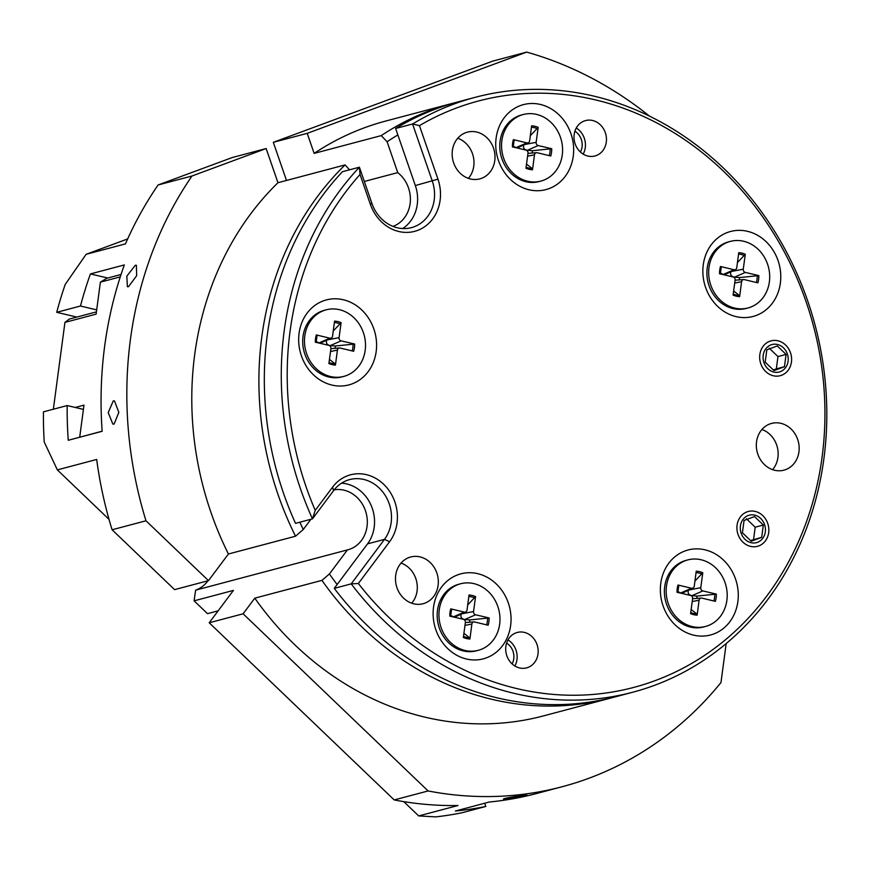 <?xml version="1.0" encoding="UTF-8"?>
<svg xmlns="http://www.w3.org/2000/svg" width="869" height="869" viewBox="0 0 869 869"><rect width="100%" height="100%" fill="white"/><g stroke="black" fill="none" stroke-linecap="round" stroke-linejoin="round"><path stroke-width="1.3" d="M349.534 169.813A5583.455 2663.387 -110.3 0 0 345.08 164.914A307.702 270.161 75.2 0 0 295.536 536.206A5583.455 1525.377 -46.2 0 0 303.27 529.503A300.381 263.731 -104.8 0 1 299.827 522.215M345.08 164.914L277.961 182.718L266.153 148.545L232.251 157.539L158.093 184.978A380.97 334.478 75.2 0 0 125.44 243.896L86.118 254.313L127.645 238.942M303.27 529.503L310.917 519.271M334.185 489.855A30.773 27.015 -104.8 0 1 366.446 514.252A30.773 27.015 -104.8 0 1 347.937 549.784A30.773 27.015 -104.8 0 1 347.404 549.914L329.427 573.953L321.921 580.373A307.702 270.161 75.2 0 0 610.527 698.122A307.702 270.161 75.2 0 0 613.232 697.383M455.541 102.553A307.702 270.161 75.2 0 0 452.825 103.259A307.702 270.161 75.2 0 0 381.263 135.597L387.096 141.766A300.381 263.731 -104.8 0 1 397.85 134.923M337.139 584.522A300.381 263.731 -104.8 0 1 329.427 573.953M387.096 141.766L397.752 172.605A30.773 27.015 -104.8 0 1 410.266 202.216A30.773 27.015 -104.8 0 1 392.973 226.385M761.917 429.503A24.18 21.225 -104.8 0 1 772.563 469.651A24.18 21.225 75.2 0 0 777.94 457.387A24.18 21.225 75.2 0 0 761.917 429.503M457.757 138.236A24.18 21.225 -104.8 0 1 468.402 178.373A24.18 21.225 75.2 0 0 457.757 138.236M417.087 590.953A24.18 21.225 -104.8 0 1 411.71 603.205A24.18 21.225 75.2 0 0 401.076 563.069A24.18 21.225 -104.8 0 1 417.087 590.953M506.594 643.093A14.654 12.861 -104.8 0 1 513.764 658.778A14.654 12.861 -104.8 0 1 512.113 663.894M574.898 131.208A14.654 12.861 -104.8 0 1 582.067 146.894A14.654 12.861 -104.8 0 1 580.405 152.01M286.488 180.448L273.311 142.331L307.213 133.348L314.143 153.389L381.263 135.597M397.752 172.605L364.328 181.469M726.169 643.614L720.977 682.556A380.97 334.478 -104.8 0 1 562.178 786.727A380.97 334.478 -104.8 0 1 428.113 790.953L243.114 613.796L209.212 622.78L233.413 590.409L194.091 600.837L195.623 590.149L347.404 549.914M525.321 795.504C519.032 797.438 497.655 800.512 504.998 798.426C511.363 796.873 532.784 793.788 525.321 795.504L526.636 795.048M503.705 798.959L504.998 798.426M114.089 424.083L112.861 424.094L108.201 412.601L113.274 400.902L114.48 400.891L118.847 412.362L114.089 424.083M128.514 286.683L127.395 286.716L126.831 276.157L135.271 265.295L136.379 265.262L136.65 275.712L128.514 286.683M208.495 580.644L145.992 520.792L112.09 529.775L174.593 589.627L208.495 580.644L228.417 553.998A307.702 270.161 -104.8 0 1 277.961 182.718M228.417 553.998L295.536 536.206M145.992 520.792A380.97 334.478 -104.8 0 1 191.995 175.994L266.153 148.545M76.82 317.076L56.735 312.308A380.97 334.478 -104.8 0 1 65.24 284.391L86.118 254.313M191.995 175.994L158.093 184.978M321.921 580.373L254.791 598.165L243.114 613.796M196.198 589.997L197.936 589.171A30.773 27.015 75.2 0 0 207.887 580.807M314.143 153.389A307.702 270.161 -104.8 0 1 385.706 121.052L452.825 103.259M610.527 698.122L543.397 715.915A307.702 270.161 -104.8 0 1 254.791 598.165M307.213 133.348L526.69 52.107A380.97 334.478 -104.8 0 1 649.61 116.229M218.13 610.842L207.495 613.666L194.091 600.837M209.212 622.78L394.211 799.936A380.97 334.478 75.2 0 0 458.039 805.509L418.717 815.937L403.781 801.642M428.113 790.953L394.211 799.936M109.027 519.369L57.354 469.89L96.676 459.462A380.97 334.478 75.2 0 0 112.09 529.775M562.178 786.727L536.412 793.56A380.97 334.478 75.2 0 1 489.28 802.022L455.389 811.016A380.97 334.478 -104.8 0 0 485.825 806.454L462.091 812.743A380.97 334.478 -104.8 0 1 435.717 816.882L418.717 815.937M526.69 52.107L492.799 61.102L273.311 142.331M57.354 469.89L44.21 441.963A380.97 334.478 -104.8 0 1 43.45 411.841L67.185 405.551L83.413 409.408M485.825 806.454L484.706 803.238M96.698 309.875L80.459 306.018A380.97 334.478 -104.8 0 1 90.441 273.92L124.343 264.926A380.97 334.478 75.2 0 0 102.151 431.296L68.249 440.279A380.97 334.478 -104.8 0 1 67.185 405.551M56.735 312.308L80.459 306.018M107.734 278.015L90.441 273.92M121.041 274.485L106.854 278.254L100.391 282.143L96.122 314.133L64.936 322.399L53.357 409.223M102.14 431.187L79.807 437.216M100.391 282.143L120.27 276.874M79.72 437.129L83.978 405.139L75.223 407.463M96.426 311.873L69.357 319.053L64.936 322.399M358.354 583.512L389.573 541.756A41.028 36.02 75.2 0 0 383.653 484.25A41.028 36.02 75.2 0 0 332.566 487.172L315.219 510.364A303.314 266.305 -104.8 0 1 360.038 174.463L370.313 204.204A41.028 36.02 75.2 0 0 417.522 230.437A41.028 36.02 75.2 0 0 437.954 179.177L419.445 125.636A303.314 266.305 -104.8 0 1 777.462 239.714A303.314 266.305 -104.8 0 1 723.91 641.029A303.314 266.305 -104.8 0 1 358.354 583.512A1326.04 1079.407 163.6 0 1 351.206 583.87A307.702 270.161 75.2 0 0 632.893 692.191L615.947 696.688A307.702 270.161 -104.8 0 1 334.261 588.367L367.533 543.864A36.628 32.164 75.2 0 0 371.193 505.53A36.628 32.164 75.2 0 0 341.528 483.186M402.651 228.547A36.628 32.164 75.2 0 0 415.339 185.553L395.623 128.482A307.702 270.161 -104.8 0 1 458.245 101.825L475.191 97.328A307.702 270.161 75.2 0 0 412.569 123.985L432.295 181.056A36.628 32.164 -104.8 0 1 411.482 227.635A36.628 32.164 -104.8 0 1 371.91 203.411L359.397 167.206L342.44 171.693A307.702 270.161 -104.8 0 0 295.525 523.355L312.471 518.858L333.587 490.627A36.628 32.164 -104.8 0 1 349.642 479.59A36.628 32.164 -104.8 0 1 385.89 496.547A36.628 32.164 -104.8 0 1 384.478 539.377L351.206 583.87L334.261 588.367M395.623 128.482L412.569 123.985A1326.04 1270.521 -116.8 0 1 419.445 125.636M632.893 692.191A307.702 270.161 75.2 0 0 815.187 325.527A307.702 270.161 75.2 0 0 475.191 97.328M583.175 154.106A18.314 16.076 75.2 0 0 585.271 147.665A18.314 16.076 75.2 0 0 576.266 128.015M514.882 665.991A18.314 16.076 75.2 0 0 516.979 659.549A18.314 16.076 75.2 0 0 507.963 639.899M360.038 174.463A754.249 213.85 -108.4 0 1 359.397 167.206A307.702 270.161 75.2 0 0 312.471 518.858A754.249 322.551 115.1 0 1 315.219 510.364M433.533 607.192A43.961 38.594 -104.8 0 1 477.776 573.681A43.961 38.594 -104.8 0 1 510.635 625.484A43.961 38.594 -104.8 0 1 466.392 658.995A43.961 38.594 -104.8 0 1 433.533 607.192M703.26 264.839A43.961 38.594 -104.8 0 1 747.503 231.317A43.961 38.594 -104.8 0 1 780.362 283.12A43.961 38.594 -104.8 0 1 736.119 316.631A43.961 38.594 -104.8 0 1 703.26 264.839M299.077 333.272A43.961 38.594 -104.8 0 1 343.32 299.751A43.961 38.594 -104.8 0 1 376.179 351.554A43.961 38.594 -104.8 0 1 331.936 385.065A43.961 38.594 -104.8 0 1 299.077 333.272M496.145 137.965A43.961 38.594 -104.8 0 1 540.388 104.454A43.961 38.594 -104.8 0 1 573.247 156.257A43.961 38.594 -104.8 0 1 529.004 189.768A43.961 38.594 -104.8 0 1 496.145 137.965M660.766 583.338A43.961 38.594 -104.8 0 1 705.009 549.827A43.961 38.594 -104.8 0 1 737.868 601.63A43.961 38.594 -104.8 0 1 693.625 635.141A43.961 38.594 -104.8 0 1 660.766 583.338M756.551 441.767A24.18 21.225 -104.8 0 1 771.553 423.42A24.18 21.225 -104.8 0 1 798.948 451.815A24.18 21.225 -104.8 0 1 783.947 470.162A24.18 21.225 -104.8 0 1 756.551 441.767M481.48 178.351A24.18 21.225 -104.8 0 1 479.786 178.884A24.18 21.225 -104.8 0 1 453.346 161.927A24.18 21.225 -104.8 0 1 465.697 132.685A24.18 21.225 -104.8 0 1 467.392 132.153A24.18 21.225 -104.8 0 1 493.831 149.11A24.18 21.225 -104.8 0 1 481.48 178.351M430.22 562.547A24.18 21.225 -104.8 0 1 437.954 586.358A24.18 21.225 -104.8 0 1 423.094 603.727A24.18 21.225 -104.8 0 1 403.585 598.154A24.18 21.225 -104.8 0 1 395.851 574.344A24.18 21.225 -104.8 0 1 410.711 556.986A24.18 21.225 -104.8 0 1 430.22 562.547M574.17 134.467A18.314 16.076 -104.8 0 1 585.532 120.574A18.314 16.076 -104.8 0 1 606.29 142.092A18.314 16.076 -104.8 0 1 594.928 155.985A18.314 16.076 -104.8 0 1 574.17 134.467M505.867 646.351A18.314 16.076 -104.8 0 1 517.24 632.458A18.314 16.076 -104.8 0 1 537.998 653.977A18.314 16.076 -104.8 0 1 526.625 667.87A18.314 16.076 -104.8 0 1 505.867 646.351M759.843 354.53A18.01 15.816 -104.8 0 1 771.02 340.865A18.01 15.816 -104.8 0 1 791.442 362.025A18.01 15.816 -104.8 0 1 780.253 375.69A18.01 15.816 -104.8 0 1 759.843 354.53M737.075 525.158A18.01 15.816 -104.8 0 1 748.252 511.493A18.01 15.816 -104.8 0 1 768.674 532.654A18.01 15.816 -104.8 0 1 757.486 546.319A18.01 15.816 -104.8 0 1 737.075 525.158M737.433 262.59L745.287 254.248A22.17 19.466 75.2 0 0 738.737 252.694L736.771 267.652A2.737 2.401 75.2 0 1 734.012 269.738L720.499 266.501L721.292 266.957L720.423 273.072A11.015 9.668 -104.8 0 0 720.336 273.398M733.632 290.974L739.356 295.438L739.628 296.655L741.594 281.697L734.707 283.033M739.291 279.894A11.015 9.668 -104.8 0 0 739.454 277.58L758.833 275.592L745.32 272.421L734.501 277.157C731.177 276.548 729.993 274.691 730.959 271.573M758.833 275.592A22.17 19.466 75.2 0 1 757.866 282.849L744.353 279.612A2.737 2.401 75.2 0 0 741.594 281.697M739.628 296.655A22.17 19.466 75.2 0 1 733.078 295.102L735.098 280.155A2.737 2.401 75.2 0 0 733.045 276.929L719.532 273.757A22.17 19.466 75.2 0 1 720.499 266.501M735.435 269.596L725.137 274.474L723.182 274.474L720.423 273.072M745.287 254.248L743.267 269.184A2.737 2.401 75.2 0 0 745.32 272.421M739.454 277.58L734.501 277.157M748.003 307.963L746.232 308.43A34.434 30.23 -104.8 0 1 732.947 308.56A34.434 30.23 -104.8 0 1 706.964 275.44A34.434 30.23 -104.8 0 1 728.58 241.864L730.362 241.386A34.434 30.23 -104.8 0 1 743.647 241.256A34.434 30.23 -104.8 0 1 769.63 274.376A34.434 30.23 -104.8 0 1 748.003 307.963A34.434 30.23 -104.8 0 1 734.729 308.093A34.434 30.23 -104.8 0 1 708.735 274.973A34.434 30.23 -104.8 0 1 730.362 241.386M333.24 331.024L341.104 322.681A22.17 19.466 75.2 0 0 334.543 321.128L332.577 336.086A2.737 2.401 75.2 0 1 329.818 338.171L316.316 334.934L317.098 335.391L316.229 341.506A11.015 9.668 -104.8 0 0 316.142 341.832M329.449 359.408L335.162 363.872L335.445 365.089L337.411 350.131L330.513 351.478M335.097 348.328A11.015 9.668 -104.8 0 0 335.26 346.014L354.639 344.026L341.126 340.854L330.307 345.59C326.983 344.982 325.799 343.125 326.766 340.007M354.639 344.026A22.17 19.466 75.2 0 1 353.672 351.282L340.17 348.045A2.737 2.401 75.2 0 0 337.411 350.131M335.445 365.089A22.17 19.466 75.2 0 1 328.884 363.535L330.904 348.599A2.737 2.401 75.2 0 0 328.862 345.362L315.338 342.19A22.17 19.466 75.2 0 1 316.316 334.934M331.241 338.03L320.954 342.907L318.999 342.907L316.229 341.506M341.104 322.681L339.073 337.628A2.737 2.401 75.2 0 0 341.126 340.854M335.26 346.014L330.307 345.59M343.82 376.396L342.038 376.864A34.434 30.23 -104.8 0 1 328.754 376.994A34.434 30.23 -104.8 0 1 302.77 343.885A34.434 30.23 -104.8 0 1 324.398 310.298L326.168 309.82A34.434 30.23 -104.8 0 1 339.453 309.69A34.434 30.23 -104.8 0 1 365.436 342.81A34.434 30.23 -104.8 0 1 343.82 376.396A34.434 30.23 -104.8 0 1 330.535 376.527A34.434 30.23 -104.8 0 1 304.552 343.407A34.434 30.23 -104.8 0 1 326.168 309.82M694.928 581.089L702.782 572.747A22.17 19.466 75.2 0 0 696.232 571.194L694.266 586.151A2.737 2.401 75.2 0 1 691.507 588.248L678.005 585.011L678.787 585.467L677.929 591.583A11.015 9.668 -104.8 0 0 677.831 591.898M691.137 609.484L696.862 613.948L697.144 615.165L699.1 600.207L692.213 601.544M696.797 598.393A11.015 9.668 -104.8 0 0 696.96 596.091L716.338 594.092L702.815 590.92L692.006 595.656C688.683 595.059 687.498 593.19 688.454 590.073M716.338 594.092A22.17 19.466 75.2 0 1 715.372 601.348L701.859 598.111A2.737 2.401 75.2 0 0 699.1 600.207M697.144 615.165A22.17 19.466 75.2 0 1 690.583 613.612L692.604 598.665A2.737 2.401 75.2 0 0 690.551 595.439L677.038 592.267A22.17 19.466 75.2 0 1 678.005 585.011M692.93 588.107L682.643 592.973L680.688 592.984L677.929 591.583M702.782 572.747L700.772 587.694A2.737 2.401 75.2 0 0 702.815 590.92M696.96 596.091L692.006 595.656M705.509 626.462L703.738 626.94A34.434 30.23 -104.8 0 1 690.464 627.07A34.434 30.23 -104.8 0 1 664.47 593.961A34.434 30.23 -104.8 0 1 686.086 560.364L687.857 559.897A34.434 30.23 -104.8 0 1 701.131 559.766A34.434 30.23 -104.8 0 1 727.125 592.875A34.434 30.23 -104.8 0 1 705.509 626.462A34.434 30.23 -104.8 0 1 692.235 626.592A34.434 30.23 -104.8 0 1 666.241 593.484A34.434 30.23 -104.8 0 1 687.857 559.897M467.707 604.954L475.571 596.612A22.17 19.466 75.2 0 0 469.01 595.048L467.044 610.005A2.737 2.401 75.2 0 1 464.285 612.102L450.772 608.865L451.565 609.321L450.696 615.437A11.015 9.668 -104.8 0 0 450.609 615.752M463.905 633.338L469.629 637.803L469.912 639.019L471.878 624.061L464.98 625.398M469.564 622.247A11.015 9.668 -104.8 0 0 469.727 619.945L489.106 617.957L475.593 614.785L464.774 619.521C461.45 618.913 460.266 617.055 461.233 613.927M489.106 617.957A22.17 19.466 75.2 0 1 488.139 625.213L474.637 621.976A2.737 2.401 75.2 0 0 471.878 624.061M469.912 639.019A22.17 19.466 75.2 0 1 463.351 637.466L465.371 622.519A2.737 2.401 75.2 0 0 463.329 619.293L449.805 616.121A22.17 19.466 75.2 0 1 450.772 608.865M465.708 611.961L455.41 616.827L453.455 616.838L450.696 615.437M475.571 596.612L473.54 611.548A2.737 2.401 75.2 0 0 475.593 614.785M469.727 619.945L464.774 619.521M478.287 650.316L476.505 650.794A34.434 30.23 -104.8 0 1 463.22 650.924A34.434 30.23 -104.8 0 1 437.237 617.805A34.434 30.23 -104.8 0 1 458.854 584.229L460.635 583.751A34.434 30.23 -104.8 0 1 473.92 583.62A34.434 30.23 -104.8 0 1 499.903 616.74A34.434 30.23 -104.8 0 1 478.287 650.316A34.434 30.23 -104.8 0 1 465.002 650.446A34.434 30.23 -104.8 0 1 439.019 617.338A34.434 30.23 -104.8 0 1 460.635 583.751M530.318 135.727L538.172 127.385A22.17 19.466 75.2 0 0 531.622 125.82L529.655 140.778A2.737 2.401 75.2 0 1 526.896 142.874L513.383 139.637L514.176 140.094L513.307 146.209A11.015 9.668 -104.8 0 0 513.21 146.524M526.516 164.111L532.241 168.575L532.512 169.792L534.478 154.834L527.592 156.17M532.176 153.02A11.015 9.668 -104.8 0 0 532.339 150.717L551.717 148.729L538.204 145.558L527.385 150.294C524.061 149.685 522.877 147.828 523.844 144.699M551.717 148.729A22.17 19.466 75.2 0 1 550.75 155.985L537.238 152.748A2.737 2.401 75.2 0 0 534.478 154.834M532.512 169.792A22.17 19.466 75.2 0 1 525.962 168.238L527.983 153.292A2.737 2.401 75.2 0 0 525.93 150.065L512.417 146.894A22.17 19.466 75.2 0 1 513.383 139.637M528.319 142.733L518.022 147.6L516.067 147.611L513.307 146.209M538.172 127.385L536.151 142.32A2.737 2.401 75.2 0 0 538.204 145.558M532.339 150.717L527.385 150.294M540.887 181.089L539.117 181.567A34.434 30.23 -104.8 0 1 525.832 181.697A34.434 30.23 -104.8 0 1 499.849 148.577A34.434 30.23 -104.8 0 1 521.465 115.001L523.247 114.523A34.434 30.23 -104.8 0 1 536.521 114.393A34.434 30.23 -104.8 0 1 562.515 147.513A34.434 30.23 -104.8 0 1 540.887 181.089A34.434 30.23 -104.8 0 1 527.613 181.219A34.434 30.23 -104.8 0 1 501.619 148.11A34.434 30.23 -104.8 0 1 523.247 114.523M754.716 515.132A14.197 12.459 -104.8 0 1 762.732 538.346A14.197 12.459 -104.8 0 1 741.17 533.24A14.197 12.459 -104.8 0 1 754.716 515.132M742.408 532.773L744.06 520.466L754.52 516.588L763.33 525.039L761.689 537.346L751.229 541.224L742.408 532.773M750.555 540.572L761.689 537.346M753.553 539.508L755.194 527.19L763.33 525.039M755.194 527.19L746.384 518.75M773.801 372.051A14.197 12.459 -104.8 0 1 765.774 348.838A14.197 12.459 -104.8 0 1 787.336 353.944A14.197 12.459 -104.8 0 1 773.801 372.051M786.097 354.411L784.457 366.718L773.997 370.596L765.176 362.145L766.827 349.838L777.288 345.96L786.097 354.411L777.961 356.562L769.152 348.121M773.323 369.944L776.321 368.88L777.961 356.562M776.321 368.88L784.457 366.718M415.339 185.553L437.954 179.177M333.587 490.627L332.566 487.172M367.533 543.864L384.478 539.377L389.573 541.756M371.91 203.411L370.313 204.204M720.336 273.941A20.834 18.292 -104.8 0 1 720.466 270.911A20.834 18.292 -104.8 0 1 721.292 266.957M739.356 295.438A20.834 18.292 -104.8 0 1 733.219 294.037M757.257 275.484A20.834 18.292 -104.8 0 1 756.345 282.479M738.541 254.128A20.834 18.292 -104.8 0 1 744.668 255.638M734.012 269.738L723.182 274.474M743.267 269.184L731.47 271.465M316.142 342.375A20.834 18.292 -104.8 0 1 316.283 339.344A20.834 18.292 -104.8 0 1 317.098 335.391M335.162 363.872A20.834 18.292 -104.8 0 1 329.025 362.471M353.075 343.918A20.834 18.292 -104.8 0 1 352.151 350.913M334.359 322.562A20.834 18.292 -104.8 0 1 340.474 324.072M329.818 338.171L318.999 342.907M339.073 337.628L327.287 339.898M677.842 592.462A20.834 18.292 -104.8 0 1 677.972 589.421A20.834 18.292 -104.8 0 1 678.787 585.467M696.862 613.948A20.834 18.292 -104.8 0 1 690.725 612.547M714.763 593.983A20.834 18.292 -104.8 0 1 713.851 600.979M696.036 572.628A20.834 18.292 -104.8 0 1 702.163 574.137M691.507 588.248L680.688 592.984M700.772 587.694L688.987 589.975M450.609 616.306A20.834 18.292 -104.8 0 1 450.75 613.275A20.834 18.292 -104.8 0 1 451.565 609.321M469.629 637.803A20.834 18.292 -104.8 0 1 463.492 636.401M487.542 617.848A20.834 18.292 -104.8 0 1 486.618 624.844M468.825 596.492A20.834 18.292 -104.8 0 1 474.941 598.002M464.285 612.102L453.455 616.838M473.54 611.548L461.754 613.829M513.221 147.078A20.834 18.292 -104.8 0 1 513.351 144.048A20.834 18.292 -104.8 0 1 514.176 140.094M532.241 168.575A20.834 18.292 -104.8 0 1 526.103 167.174M550.142 148.621A20.834 18.292 -104.8 0 1 549.23 155.616M531.426 127.265A20.834 18.292 -104.8 0 1 537.553 128.775M526.896 142.874L516.067 147.611M536.151 142.32L524.355 144.602M720.336 274.061L720.466 270.911M743.679 279.557L735.087 280.209M316.153 342.495L316.283 339.344M339.486 347.991L330.904 348.643M677.842 592.571L677.972 589.421M701.185 598.057L692.593 598.719M450.62 616.425L450.75 613.275M473.953 621.922L465.371 622.573M513.221 147.198L513.351 144.048M536.564 152.694L527.972 153.346"/></g></svg>
